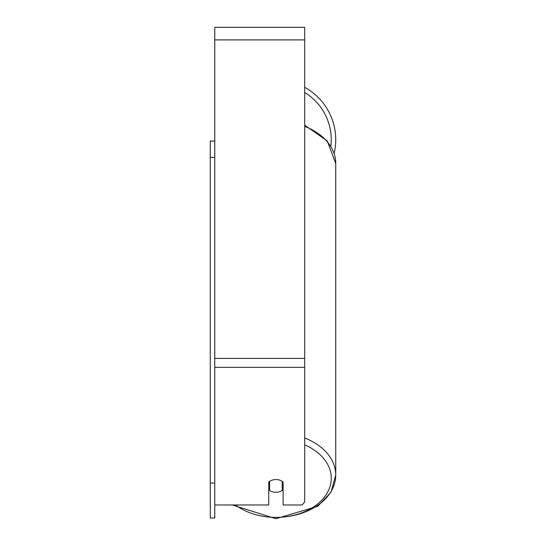 <?xml version="1.0" encoding="UTF-8"?>
<svg xmlns="http://www.w3.org/2000/svg" width="546" height="546" viewBox="0 0 546 546"><rect width="100%" height="100%" fill="white"/><g stroke="black" fill="none" stroke-linecap="round" stroke-linejoin="round"><path stroke-width="0.82" d="M275.921 492.26A8.995 6.361 0 0 1 269.628 490.445L269.628 481.36A8.995 6.361 0 0 1 275.921 479.538A8.995 6.361 0 0 1 282.221 481.36L282.221 490.445A8.995 6.361 0 0 1 275.921 492.26M269.628 484.718A8.995 6.361 0 0 1 268.728 483.995M283.121 483.995A8.995 6.361 0 0 1 282.221 484.718M214.762 504.982L268.728 504.982L268.728 482.084A8.995 6.361 0 0 1 283.121 482.084L283.121 504.982L302.109 504.982L304.709 501.801L304.709 27.3L214.762 27.3L214.762 518.018L210.265 518.018L210.265 483.039L214.762 483.039M304.709 87.299A59.814 59.814 0 0 1 334.152 153.412M210.265 483.039L210.265 141.08L214.762 141.08M210.265 157.405L214.762 157.405M304.709 444.867A55.317 39.114 0 0 1 329.183 488.841A55.317 39.114 0 0 1 275.921 517.383A55.317 39.114 0 0 1 235.517 504.982M304.709 126.372A59.814 42.295 0 0 1 335.735 163.445L335.735 475.088A59.814 42.295 180 0 0 304.709 438.015M275.921 517.383A59.814 42.295 180 0 0 335.735 475.088L331.026 492.13L317.895 506.231L275.921 518.7L232.268 504.982M304.709 367.335L214.762 367.335M304.709 39.892L214.762 39.892M304.709 358.429L214.762 358.429M330.869 146.13A55.317 55.317 0 0 0 304.709 92.492M304.709 125.177L327.238 140.957L335.735 163.445"/></g></svg>
